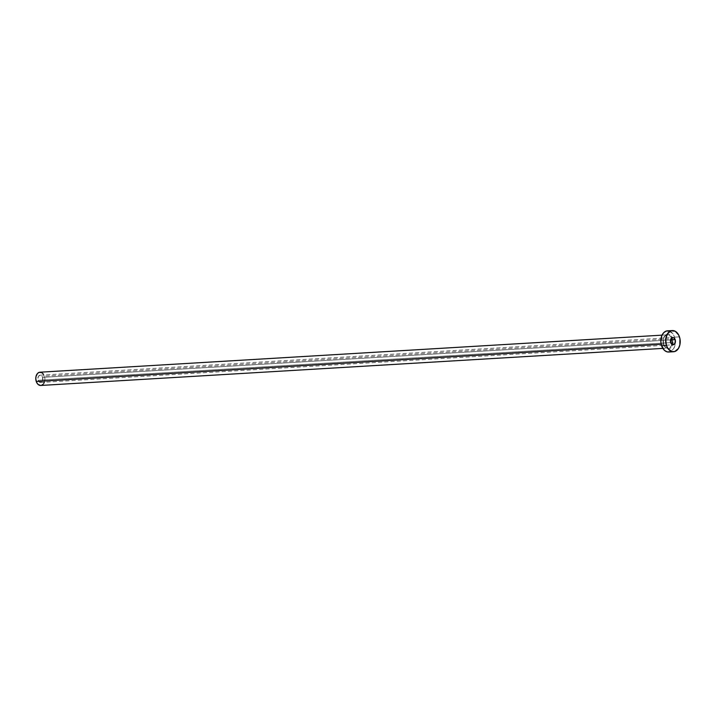 <?xml version="1.0" encoding="UTF-8"?>
<svg xmlns="http://www.w3.org/2000/svg" width="716" height="716" viewBox="0 0 716 716"><rect width="100%" height="100%" fill="white"/><g stroke="black" fill="none" stroke-linecap="round" stroke-linejoin="round"><path stroke-width="0.54" stroke-dasharray="3.58 2.69" d="M38.1 380.303A3.652 2.497 86.6 0 0 40.561 382.469A3.652 2.497 86.6 0 0 42.584 377.359L670.534 339.948L42.584 377.359L41.582 375.748L40.168 375.184L38.449 376.312L37.841 378.916L38.7 381.467L40.517 382.478L42.513 380.787L42.584 377.359A3.652 2.497 86.6 0 0 40.123 375.184A3.652 2.497 86.6 0 0 38.1 380.303L670.695 342.624L38.1 380.303M663.625 344.378A7.303 4.994 86.6 0 0 670.337 348.101A7.303 4.994 86.6 0 0 672.584 338.489L670.597 335.276L668.744 334.247L665.871 334.766L664.332 336.395L663.356 338.802L663.276 343.027L664.815 346.714L666.515 348.236L669.424 348.549L671.885 346.472L673.076 342.687L672.584 338.489A7.303 4.994 86.6 0 0 665.871 334.766A7.303 4.994 86.6 0 0 663.625 344.378M671.814 344.324A6.632 4.547 -93.4 0 1 668.019 348.083A6.632 4.547 -93.4 0 1 663.544 344.145L661.19 344.28L663.544 344.145A6.632 4.547 -93.4 0 1 666.882 334.882A6.632 4.547 -93.4 0 1 671.697 338.784L44.419 376.151L671.697 338.784A6.632 4.547 -93.4 0 1 668.368 348.048A6.632 4.547 -93.4 0 1 663.544 344.145A6.632 4.547 -93.4 0 1 667.231 334.837A6.632 4.547 -93.4 0 1 671.447 338.122M40.731 385.459A6.632 4.547 86.6 0 0 44.419 376.151A6.632 4.547 86.6 0 0 39.944 372.204M668.735 352.03A10.615 7.267 86.6 0 0 675.385 342.033A10.615 7.267 86.6 0 0 675.269 339.975A10.615 7.267 86.6 0 0 674.624 337.147L679.457 336.86L674.624 337.147A10.615 7.267 86.6 0 0 667.473 330.837L667.598 330.828M669.03 330.989L672.888 333.763L674.624 337.147L675.367 341.183L675.009 345.264L673.604 348.755L670.015 351.789M671.697 338.784A6.632 4.547 -93.4 0 1 671.984 339.867M43.327 374.038L44.884 378.675L44.294 382.38M43.774 383.409L43.13 384.259M41.537 385.298L40.66 385.459M39.147 372.356L40.024 372.204M40.561 382.469L673.147 344.79M662.049 335.151L667.231 334.837C663.92 335.822 662.765 338.945 663.768 344.199C664.797 346.821 666.211 348.119 668.019 348.083L662.837 348.397M40.123 375.184L672.718 337.505"/><path stroke-width="1.07" d="M675.179 339.67A3.652 2.497 -93.4 0 1 673.147 344.79A3.652 2.497 -93.4 0 1 670.695 342.624L672.619 344.736L674.821 343.662L675.349 340.351L673.729 337.746L672.279 337.585L671.044 338.632L670.695 342.624A3.652 2.497 -93.4 0 1 672.718 337.505A3.652 2.497 -93.4 0 1 675.179 339.67L670.534 339.948L675.179 339.67M671.447 338.122A6.632 4.547 -93.4 0 1 671.697 338.784M662.049 335.151L39.944 372.204A6.632 4.547 86.6 0 0 36.265 381.512L661.19 344.28L36.265 381.512A6.632 4.547 86.6 0 0 40.731 385.459L662.837 348.397M666.417 345.434A10.615 7.267 -93.4 0 1 672.306 330.55A10.615 7.267 -93.4 0 1 679.457 336.86A10.615 7.267 -93.4 0 1 673.568 351.744A10.615 7.267 -93.4 0 1 666.417 345.434L661.584 345.721L666.417 345.434L665.71 339.321L667.437 333.826L671.026 330.792L675.251 331.257L678.696 335.052L679.958 338.838L679.842 344.978L678.428 348.468L674.848 351.502L672.011 351.592L668.153 348.817L666.417 345.434M672.306 330.55L667.473 330.837A10.615 7.267 86.6 0 0 661.584 345.721A10.615 7.267 86.6 0 0 668.735 352.03L673.568 351.744M670.015 351.789L667.187 351.887L664.493 350.392L661.584 345.721L660.841 341.684L661.781 335.75L663.651 332.752L666.193 331.078L669.03 330.989M671.984 339.867A6.632 4.547 -93.4 0 1 671.814 344.324M44.347 382.246L43.774 383.409M43.13 384.259L41.537 385.298M40.66 385.459L38.082 384.429L36.74 382.639L35.8 378.988L36.024 376.437L37.554 373.403L39.147 372.356L41.788 372.651L43.327 374.038"/></g></svg>
